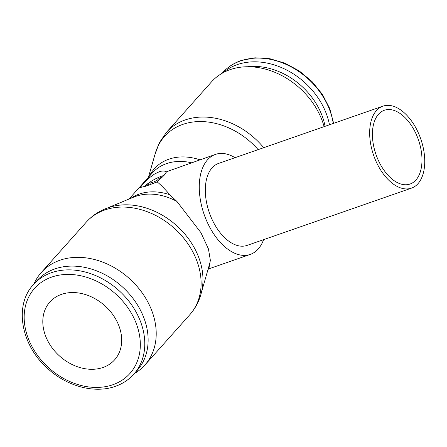 <?xml version="1.0" encoding="UTF-8"?>
<svg xmlns="http://www.w3.org/2000/svg" width="447" height="447" viewBox="0 0 447 447"><rect width="100%" height="100%" fill="white"/><g stroke="black" fill="none" stroke-linecap="round" stroke-linejoin="round"><path stroke-width="0.67" d="M154.874 154.802L159.333 142.727L166.58 132.195L211.476 81.907A69.447 54.137 41.8 0 1 316.94 109.459A69.447 54.137 41.8 0 1 324.114 126.652M148.41 177.308L155.31 153.276A68.167 53.143 41.8 0 1 182.745 124.417A68.167 53.143 41.8 0 1 258.148 149.633M149.22 176.403A54.227 42.275 41.8 0 1 168.849 159.193A54.227 42.275 41.8 0 1 199.921 159.814M207.972 269.608L208.922 268.546L210.358 260.294A54.227 42.275 41.8 0 1 209.364 264.758L201.513 292.114M107.341 208.034L133.636 197.144A54.227 42.275 41.8 0 1 135.648 196.378A54.227 42.275 41.8 0 1 138.291 195.562A54.227 42.275 41.8 0 1 176.934 201.463L169.787 194.724C165.072 189.21 160.875 184.935 157.204 181.912L146.521 185.958L140.313 187.5L143.588 183.309L149.566 177.666L154.36 174.146L159.193 171.765C162.429 170.732 164.753 170.765 166.167 171.877L215.437 154.405A52.953 30.435 70.8 0 0 210.777 229.143A52.953 30.435 70.8 0 0 250.286 254.41A52.953 30.435 70.8 0 0 263.607 239.659M111.733 206.648A68.167 53.143 41.8 0 1 193.702 246.733A68.167 53.143 41.8 0 1 202.39 287.594C200.792 297.948 196.596 306.988 189.802 314.722A69.447 54.137 41.8 0 0 191.668 249.772A69.447 54.137 41.8 0 0 104.777 209.984A69.447 54.137 41.8 0 0 86.204 222.22C92.171 215.605 99.418 210.805 107.945 207.821L111.733 206.648M210.358 260.294L208.442 248.929L200.882 232.591L176.934 201.463M33.978 283.962A69.447 54.137 41.8 0 1 41.303 272.502A69.447 54.137 41.8 0 1 146.767 300.054A69.447 54.137 41.8 0 1 144.906 365.003A69.447 54.137 41.8 0 1 134.346 373.575M222.947 72.822A67.273 52.45 41.8 0 1 321.376 103.201A67.273 52.45 41.8 0 1 329.467 124.786M247.465 66.759A63.91 49.824 41.8 0 1 317.37 105.676A63.91 49.824 41.8 0 1 325.086 126.311M133.832 374.156L137.179 370.401A67.273 52.45 -138.2 0 0 138.983 307.48A67.273 52.45 -138.2 0 0 36.816 280.789L33.464 284.543C13.779 305.329 20.998 345.458 47.93 368.758C67.223 386.465 94.831 393.79 115.332 386.348C122.674 383.772 128.837 379.704 133.832 374.156A67.273 52.45 -138.2 0 0 135.631 311.235A67.273 52.45 -138.2 0 0 51.461 272.692A67.273 52.45 -138.2 0 0 33.464 284.543M379.101 167.418A43.404 24.948 70.8 0 0 411.486 188.131A43.404 24.948 70.8 0 0 415.308 126.87A43.404 24.948 70.8 0 0 382.923 106.157A43.404 24.948 70.8 0 0 379.101 167.418M382.923 106.157L218.577 163.423A43.404 24.948 70.8 0 0 214.756 224.685A43.404 24.948 70.8 0 0 247.141 245.392L411.486 188.131M413.497 128.898A39.062 22.451 -109.2 0 1 410.055 184.03A39.062 22.451 -109.2 0 1 380.911 165.396A39.062 22.451 -109.2 0 1 384.353 110.258A39.062 22.451 -109.2 0 1 413.497 128.898M103.011 367.473A43.404 33.838 41.8 0 1 53.612 349.772A43.404 33.838 41.8 0 1 49.868 302.01A43.404 33.838 41.8 0 1 61.479 294.366A43.404 33.838 41.8 0 1 110.878 312.062A43.404 33.838 41.8 0 1 114.622 359.824A43.404 33.838 41.8 0 1 103.011 367.473M166.167 171.877L166.435 172.011L164.094 175.325L157.204 181.912M144.141 186.773A15.192 3.777 150.4 0 1 161.685 176.152A15.192 3.777 150.4 0 1 163.971 175.459M153.958 183.248L154.232 181.605L155.55 181.147A1.738 0.43 -29.6 0 0 157.618 179.867L158.344 179.057A1.738 0.43 150.4 0 1 160.406 177.777L162.429 177.073M149.913 184.756L150.203 183.007L152.382 182.253L152.097 183.957M153.125 183.566L152.382 182.253M145.348 186.365L146.778 184.762A1.738 0.43 150.4 0 1 148.354 183.656L148.063 185.416M149.142 185.036L148.354 183.656M235.044 157.685A52.953 30.435 70.8 0 0 215.437 154.405M166.58 132.195A69.447 54.137 41.8 0 1 185.159 119.958A69.447 54.137 41.8 0 1 263.719 147.694M128.976 199.071L152.271 172.983A52.953 41.28 41.8 0 1 166.435 163.652A52.953 41.28 41.8 0 1 191.467 162.758M209.749 265.071A52.953 41.28 41.8 0 1 208.57 267.524M130.977 198.244A52.953 41.28 41.8 0 1 139.28 194.071A52.953 41.28 41.8 0 1 169.787 194.724M222.042 73.336L222.556 72.76A67.273 52.45 41.8 0 1 240.553 60.909A67.273 52.45 41.8 0 1 324.723 99.452A67.273 52.45 41.8 0 1 333.233 123.473M51.668 277.095A63.91 49.824 -138.2 0 0 32.86 348.129A63.91 49.824 -138.2 0 0 112.823 384.744A63.91 49.824 -138.2 0 0 131.63 313.71A63.91 49.824 -138.2 0 0 51.668 277.095M41.303 272.502L86.204 222.22M222.556 72.76C227.545 67.206 233.714 63.139 241.056 60.563L254.958 57.808L269.899 58.719L284.996 63.211L299.334 70.995L312.062 81.6L322.41 94.384L329.752 108.576L333.63 123.333M250.286 254.41L208.559 268.949M144.906 365.003L189.802 314.722"/></g></svg>
